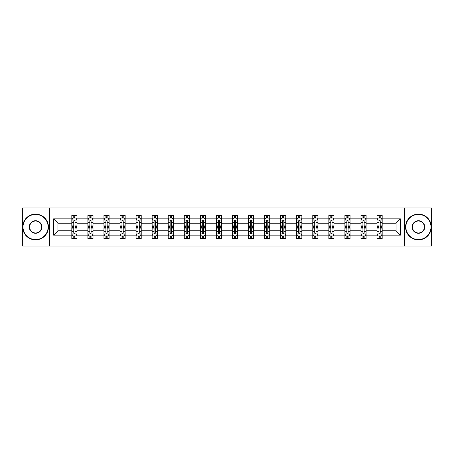 <?xml version="1.0" encoding="UTF-8"?>
<svg xmlns="http://www.w3.org/2000/svg" width="454" height="454" viewBox="0 0 454 454"><rect width="100%" height="100%" fill="white"/><g stroke="black" fill="none" stroke-linecap="round" stroke-linejoin="round"><path stroke-width="0.68" d="M404.372 207.949L22.7 207.949L22.7 246.051L431.3 246.051L431.3 207.949L404.372 207.949L404.372 246.051M382.183 235.132L382.183 230.808L396.081 230.808L400.405 235.132L382.183 235.132L382.183 238.583L380.225 238.583L380.225 235.961M49.628 246.051L49.628 207.949M377.036 235.132L366.117 235.132L366.117 230.808L377.036 230.808L377.036 238.583L382.183 238.583L382.183 235.836L381.212 235.836M366.117 235.132L366.117 238.583L364.159 238.583L364.159 235.961M360.97 235.132L350.051 235.132L350.051 230.808L360.97 230.808L360.97 238.583L366.117 238.583L366.117 235.836L365.152 235.836M350.051 235.132L350.051 238.583L348.099 238.583L348.099 235.961M344.904 235.132L333.991 235.132L333.991 230.808L344.904 230.808L344.904 238.583L350.051 238.583L350.051 235.836L349.086 235.836M333.991 235.132L333.991 238.583L332.033 238.583L332.033 235.961M328.844 235.132L317.925 235.132L317.925 230.808L328.844 230.808L328.844 238.583L333.991 238.583L333.991 235.836L333.02 235.836M317.925 235.132L317.925 238.583L315.967 238.583L315.967 235.961M312.778 235.132L301.865 235.132L301.865 230.808L312.778 230.808L312.778 238.583L317.925 238.583L317.925 235.836L316.96 235.836M301.865 235.132L301.865 238.583L299.907 238.583L299.907 235.961M296.712 235.132L285.799 235.132L285.799 230.808L296.712 230.808L296.712 238.583L301.865 238.583L301.865 235.836L300.894 235.836M285.799 235.132L285.799 238.583L283.841 238.583L283.841 235.961M280.651 235.132L269.733 235.132L269.733 230.808L280.651 230.808L280.651 238.583L285.799 238.583L285.799 235.836L284.828 235.836M269.733 235.132L269.733 238.583L267.775 238.583L267.775 235.961M264.586 235.132L253.673 235.132L253.673 230.808L264.586 230.808L264.586 238.583L269.733 238.583L269.733 235.836L268.768 235.836M253.673 235.132L253.673 238.583L251.715 238.583L251.715 235.961M248.52 235.132L237.607 235.132L237.607 230.808L248.52 230.808L248.52 238.583L253.673 238.583L253.673 235.836L252.702 235.836M237.607 235.132L237.607 238.583L235.649 238.583L235.649 235.961M232.459 235.132L221.541 235.132L221.541 230.808L232.459 230.808L232.459 238.583L237.607 238.583L237.607 235.836L236.636 235.836M221.541 235.132L221.541 238.583L219.588 238.583L219.588 235.961M216.393 235.132L205.48 235.132L205.48 230.808L216.393 230.808L216.393 238.583L221.541 238.583L221.541 235.836L220.576 235.836M205.48 235.132L205.48 238.583L203.523 238.583L203.523 235.961M200.328 235.132L189.414 235.132L189.414 230.808L200.328 230.808L200.328 238.583L205.48 238.583L205.48 235.836L204.51 235.836M189.414 235.132L189.414 238.583L187.457 238.583L187.457 235.961M184.267 235.132L173.349 235.132L173.349 230.808L184.267 230.808L184.267 238.583L189.414 238.583L189.414 235.836L188.444 235.836M173.349 235.132L173.349 238.583L171.396 238.583L171.396 235.961M168.201 235.132L157.288 235.132L157.288 230.808L168.201 230.808L168.201 238.583L173.349 238.583L173.349 235.836L172.384 235.836M157.288 235.132L157.288 238.583L155.33 238.583L155.33 235.961M152.135 235.132L141.222 235.132L141.222 230.808L152.135 230.808L152.135 238.583L157.288 238.583L157.288 235.836L156.318 235.836M141.222 235.132L141.222 238.583L139.264 238.583L139.264 235.961M136.075 235.132L125.156 235.132L125.156 230.808L136.075 230.808L136.075 238.583L141.222 238.583L141.222 235.836L140.258 235.836M125.156 235.132L125.156 238.583L123.204 238.583L123.204 235.961M120.009 235.132L109.096 235.132L109.096 230.808L120.009 230.808L120.009 238.583L125.156 238.583L125.156 235.836L124.192 235.836M109.096 235.132L109.096 238.583L107.138 238.583L107.138 235.961M103.949 235.132L93.03 235.132L93.03 230.808L103.949 230.808L103.949 238.583L109.096 238.583L109.096 235.836L108.126 235.836M93.03 235.132L93.03 238.583L91.072 238.583L91.072 235.961M87.883 235.132L76.97 235.132L76.97 230.808L87.883 230.808L87.883 238.583L93.03 238.583L93.03 235.836L92.066 235.836M76.97 235.132L76.97 238.583L71.817 238.583L71.817 235.132L53.595 235.132L53.595 218.868L71.817 218.868L71.817 215.417L76.97 215.417L76.97 218.868L87.883 218.868L87.883 215.417L93.03 215.417L93.03 218.868L103.949 218.868L103.949 215.417L109.096 215.417L109.096 218.868L120.009 218.868L120.009 215.417L125.156 215.417L125.156 218.868L136.075 218.868L136.075 215.417L141.222 215.417L141.222 218.868L152.135 218.868L152.135 215.417L157.288 215.417L157.288 218.868L168.201 218.868L168.201 215.417L173.349 215.417L173.349 218.868L184.267 218.868L184.267 215.417L189.414 215.417L189.414 218.868L200.328 218.868L200.328 215.417L205.48 215.417L205.48 218.868L216.393 218.868L216.393 215.417L221.541 215.417L221.541 218.868L232.459 218.868L232.459 215.417L237.607 215.417L237.607 218.868L248.52 218.868L248.52 215.417L253.673 215.417L253.673 218.868L264.586 218.868L264.586 215.417L269.733 215.417L269.733 218.868L280.651 218.868L280.651 215.417L285.799 215.417L285.799 218.868L296.712 218.868L296.712 215.417L301.865 215.417L301.865 218.868L312.778 218.868L312.778 215.417L317.925 215.417L317.925 218.868L328.844 218.868L328.844 215.417L333.991 215.417L333.991 218.868L344.904 218.868L344.904 215.417L350.051 215.417L350.051 218.868L360.97 218.868L360.97 215.417L366.117 215.417L366.117 218.868L377.036 218.868L377.036 215.417L382.183 215.417L382.183 218.868L400.405 218.868L400.405 235.132M377.036 218.868L377.036 223.192L366.117 223.192L366.117 218.868M360.97 218.868L360.97 223.192L350.051 223.192L350.051 218.868M344.904 218.868L344.904 223.192L333.991 223.192L333.991 218.868M328.844 218.868L328.844 223.192L317.925 223.192L317.925 218.868M312.778 218.868L312.778 223.192L301.865 223.192L301.865 218.868M296.712 218.868L296.712 223.192L285.799 223.192L285.799 218.868M280.651 218.868L280.651 223.192L269.733 223.192L269.733 218.868M264.586 218.868L264.586 223.192L253.673 223.192L253.673 218.868M248.52 218.868L248.52 223.192L237.607 223.192L237.607 218.868M232.459 218.868L232.459 223.192L221.541 223.192L221.541 218.868M216.393 218.868L216.393 223.192L205.48 223.192L205.48 218.868M200.328 218.868L200.328 223.192L189.414 223.192L189.414 218.868M184.267 218.868L184.267 223.192L173.349 223.192L173.349 218.868M168.201 218.868L168.201 223.192L157.288 223.192L157.288 218.868M152.135 218.868L152.135 223.192L141.222 223.192L141.222 218.868M136.075 218.868L136.075 223.192L125.156 223.192L125.156 218.868M120.009 218.868L120.009 223.192L109.096 223.192L109.096 218.868M103.949 218.868L103.949 223.192L93.03 223.192L93.03 218.868M87.883 218.868L87.883 223.192L76.97 223.192L76.97 218.868M71.817 218.868L71.817 223.192L57.919 223.192L57.919 230.808L71.817 230.808L71.817 235.132M53.595 218.868L57.919 223.192M396.081 230.808L396.081 223.192L382.183 223.192L382.183 218.868M378.988 217.988L380.225 217.988M362.928 217.988L364.159 217.988M346.862 217.988L348.099 217.988M330.796 217.988L332.033 217.988M314.736 217.988L315.967 217.988M298.67 217.988L299.907 217.988M282.604 217.988L283.841 217.988M266.543 217.988L267.775 217.988M250.477 217.988L251.715 217.988M234.412 217.988L235.649 217.988M218.351 217.988L219.588 217.988M202.285 217.988L203.523 217.988M186.225 217.988L187.457 217.988M170.159 217.988L171.396 217.988M154.093 217.988L155.33 217.988M138.033 217.988L139.264 217.988M121.967 217.988L123.204 217.988M105.901 217.988L107.138 217.988M89.841 217.988L91.072 217.988M73.775 217.988L75.012 217.988M73.775 236.012L75.012 236.012M89.841 236.012L91.072 236.012M105.901 236.012L107.138 236.012M121.967 236.012L123.204 236.012M138.033 236.012L139.264 236.012M154.093 236.012L155.33 236.012M170.159 236.012L171.396 236.012M186.225 236.012L187.457 236.012M202.285 236.012L203.523 236.012M218.351 236.012L219.588 236.012M234.412 236.012L235.649 236.012M250.477 236.012L251.715 236.012M266.543 236.012L267.775 236.012M282.604 236.012L283.841 236.012M298.67 236.012L299.907 236.012M314.736 236.012L315.967 236.012M330.796 236.012L332.033 236.012M346.862 236.012L348.099 236.012M362.928 236.012L364.159 236.012M378.988 236.012L380.225 236.012M57.919 230.808L53.595 235.132M400.405 218.868L396.081 223.192M75.012 216.757L73.775 216.757M72.788 218.164L71.817 218.164L71.817 215.417L73.775 215.417L73.775 218.039M71.817 225.093L71.817 226.381L73.775 226.381L73.775 225.093L71.817 225.093L71.817 223.192M76.97 223.192L76.97 226.381L75.012 226.381L75.012 220.871C74.598 220.082 74.189 220.082 73.775 220.871L73.775 225.093M76 218.164L76.97 218.164L76.97 215.417L75.012 215.417L75.012 218.039M76.97 220.099L75.937 218.039L72.85 218.039L71.817 220.099M73.775 237.243L75.012 237.243M76 235.836L76.964 235.836L76.964 238.583L75.012 238.583L75.012 235.961M76.964 228.907L76.964 227.619L75.012 227.619L75.012 228.907L76.964 228.907L76.964 230.808M71.817 230.808L71.817 227.619L73.775 227.619L73.775 233.129C74.184 233.918 74.598 233.918 75.012 233.129L75.012 228.907M72.788 235.836L71.817 235.836L71.817 238.583L73.775 238.583L73.775 235.961M71.817 233.901L72.85 235.961L75.937 235.961L76.964 233.901M35.571 214.436A12.564 12.564 0 0 0 23.006 227A12.564 12.564 0 0 0 35.571 239.564A12.564 12.564 0 0 0 48.135 227A12.564 12.564 0 0 0 35.571 214.436M35.571 239.871A12.871 12.871 0 0 1 22.7 227A12.871 12.871 0 0 1 35.571 214.129A12.871 12.871 0 0 1 48.442 227A12.871 12.871 0 0 1 35.571 239.871M35.571 220.718A6.282 6.282 0 0 1 41.853 227A6.282 6.282 0 0 1 35.571 233.282A6.282 6.282 0 0 1 29.289 227A6.282 6.282 0 0 1 35.571 220.718M35.571 232.97A5.97 5.97 0 0 0 41.547 227A5.97 5.97 0 0 0 35.571 221.03A5.97 5.97 0 0 0 29.601 227A5.97 5.97 0 0 0 35.571 232.97M418.429 214.436A12.564 12.564 0 0 0 405.865 227A12.564 12.564 0 0 0 418.429 239.564A12.564 12.564 0 0 0 430.994 227A12.564 12.564 0 0 0 418.429 214.436M418.429 239.871A12.871 12.871 0 0 1 405.558 227A12.871 12.871 0 0 1 418.429 214.129A12.871 12.871 0 0 1 431.3 227A12.871 12.871 0 0 1 418.429 239.871M418.429 220.718A6.282 6.282 0 0 1 424.711 227A6.282 6.282 0 0 1 418.429 233.282A6.282 6.282 0 0 1 412.147 227A6.282 6.282 0 0 1 418.429 220.718M418.429 232.97A5.97 5.97 0 0 0 424.399 227A5.97 5.97 0 0 0 418.429 221.03A5.97 5.97 0 0 0 412.453 227A5.97 5.97 0 0 0 418.429 232.97M91.072 216.757L89.841 216.757M88.848 218.164L87.883 218.164L87.883 215.417L89.841 215.417L89.841 218.039M87.883 225.093L87.883 226.381L89.841 226.381L89.841 225.093L87.883 225.093L87.883 223.192M93.03 223.192L93.03 226.381L91.072 226.381L91.072 220.871C90.664 220.082 90.25 220.082 89.841 220.871L89.841 225.093M92.066 218.164L93.03 218.164L93.03 215.417L91.072 215.417L91.072 218.039M93.03 220.099L92.003 218.039L88.91 218.039L87.883 220.099M107.138 216.757L105.901 216.757M104.914 218.164L103.949 218.164L103.949 215.417L105.901 215.417L105.901 218.039M103.949 225.093L103.949 226.381L105.901 226.381L105.901 225.093L103.949 225.093L103.949 223.192M109.096 223.192L109.096 226.381L107.138 226.381L107.138 220.871C106.73 220.082 106.315 220.082 105.901 220.871L105.901 225.093M108.126 218.164L109.096 218.164L109.096 215.417L107.138 215.417L107.138 218.039M109.096 220.099L108.063 218.039L104.976 218.039L103.949 220.099M89.841 237.243L91.072 237.243M93.03 228.907L93.03 227.619L91.072 227.619L91.072 228.907L93.03 228.907L93.03 230.808M87.883 230.808L87.883 227.619L89.841 227.619L89.841 233.129C90.25 233.918 90.664 233.918 91.072 233.129L91.072 228.907M88.848 235.836L87.883 235.836L87.883 238.583L89.841 238.583L89.841 235.961M87.883 233.901L88.91 235.961L92.003 235.961L93.03 233.901M105.901 237.243L107.138 237.243M109.096 228.907L109.096 227.619L107.138 227.619L107.138 228.907L109.096 228.907L109.096 230.808M103.949 230.808L103.949 227.619L105.901 227.619L105.901 233.129C106.315 233.918 106.724 233.918 107.138 233.129L107.138 228.907M104.914 235.836L103.949 235.836L103.949 238.583L105.901 238.583L105.901 235.961M103.949 233.901L104.976 235.961L108.063 235.961L109.096 233.901M123.204 216.757L121.967 216.757M120.98 218.164L120.009 218.164L120.009 215.417L121.967 215.417L121.967 218.039M120.009 225.093L120.009 226.381L121.967 226.381L121.967 225.093L120.009 225.093L120.009 223.192M125.156 223.192L125.156 226.381L123.204 226.381L123.204 220.871C122.79 220.082 122.381 220.082 121.967 220.871L121.967 225.093M124.192 218.164L125.156 218.164L125.156 215.417L123.204 215.417L123.204 218.039M125.156 220.099L124.129 218.039L121.042 218.039L120.009 220.099M121.967 237.243L123.204 237.243M125.156 228.907L125.156 227.619L123.204 227.619L123.204 228.907L125.156 228.907L125.156 230.808M120.009 230.808L120.009 227.619L121.967 227.619L121.967 233.129C122.376 233.918 122.79 233.918 123.204 233.129L123.204 228.907M120.98 235.836L120.009 235.836L120.009 238.583L121.967 238.583L121.967 235.961M120.009 233.901L121.042 235.961L124.129 235.961L125.156 233.901M139.264 216.757L138.033 216.757M137.04 218.164L136.075 218.164L136.075 215.417L138.033 215.417L138.033 218.039M136.075 225.093L136.075 226.381L138.033 226.381L138.033 225.093L136.075 225.093L136.075 223.192M141.222 223.192L141.222 226.381L139.264 226.381L139.264 220.871C138.856 220.082 138.442 220.082 138.033 220.871L138.033 225.093M140.258 218.164L141.222 218.164L141.222 215.417L139.264 215.417L139.264 218.039M141.222 220.099L140.195 218.039L137.102 218.039L136.075 220.099M138.033 237.243L139.264 237.243M141.222 228.907L141.222 227.619L139.264 227.619L139.264 228.907L141.222 228.907L141.222 230.808M136.075 230.808L136.075 227.619L138.033 227.619L138.033 233.129C138.442 233.918 138.856 233.918 139.264 233.129L139.264 228.907M137.04 235.836L136.075 235.836L136.075 238.583L138.033 238.583L138.033 235.961M136.075 233.901L137.102 235.961L140.195 235.961L141.222 233.901M155.33 216.757L154.093 216.757M153.106 218.164L152.135 218.164L152.135 215.417L154.093 215.417L154.093 218.039M152.135 225.093L152.135 226.381L154.093 226.381L154.093 225.093L152.135 225.093L152.135 223.192M157.288 223.192L157.288 226.381L155.33 226.381L155.33 220.871C154.916 220.082 154.508 220.082 154.093 220.871L154.093 225.093M156.318 218.164L157.288 218.164L157.288 215.417L155.33 215.417L155.33 218.039M157.288 220.099L156.255 218.039L153.168 218.039L152.135 220.099M154.093 237.243L155.33 237.243M157.288 228.907L157.288 227.619L155.33 227.619L155.33 228.907L157.288 228.907L157.288 230.808M152.135 230.808L152.135 227.619L154.093 227.619L154.093 233.129C154.508 233.918 154.916 233.918 155.33 233.129L155.33 228.907M153.106 235.836L152.135 235.836L152.135 238.583L154.093 238.583L154.093 235.961M152.135 233.901L153.168 235.961L156.255 235.961L157.288 233.901M171.396 216.757L170.159 216.757M169.172 218.164L168.201 218.164L168.201 215.417L170.159 215.417L170.159 218.039M168.201 225.093L168.201 226.381L170.159 226.381L170.159 225.093L168.201 225.093L168.201 223.192M173.349 223.192L173.349 226.381L171.396 226.381L171.396 220.871C170.982 220.082 170.573 220.082 170.159 220.871L170.159 225.093M172.384 218.164L173.349 218.164L173.349 215.417L171.396 215.417L171.396 218.039M173.349 220.099L172.321 218.039L169.234 218.039L168.201 220.099M170.159 237.243L171.396 237.243M173.349 228.907L173.349 227.619L171.396 227.619L171.396 228.907L173.349 228.907L173.349 230.808M168.201 230.808L168.201 227.619L170.159 227.619L170.159 233.129C170.568 233.918 170.982 233.918 171.396 233.129L171.396 228.907M169.172 235.836L168.201 235.836L168.201 238.583L170.159 238.583L170.159 235.961M168.201 233.901L169.234 235.961L172.321 235.961L173.349 233.901M187.457 216.757L186.225 216.757M185.232 218.164L184.267 218.164L184.267 215.417L186.225 215.417L186.225 218.039M184.267 225.093L184.267 226.381L186.225 226.381L186.225 225.093L184.267 225.093L184.267 223.192M189.414 223.192L189.414 226.381L187.457 226.381L187.457 220.871C187.048 220.082 186.634 220.082 186.225 220.871L186.225 225.093M188.444 218.164L189.414 218.164L189.414 215.417L187.457 215.417L187.457 218.039M189.414 220.099L188.387 218.039L185.294 218.039L184.267 220.099M186.225 237.243L187.457 237.243M189.414 228.907L189.414 227.619L187.457 227.619L187.457 228.907L189.414 228.907L189.414 230.808M184.267 230.808L184.267 227.619L186.225 227.619L186.225 233.129C186.634 233.918 187.048 233.918 187.457 233.129L187.457 228.907M185.232 235.836L184.267 235.836L184.267 238.583L186.225 238.583L186.225 235.961M184.267 233.901L185.294 235.961L188.387 235.961L189.414 233.901M203.523 216.757L202.285 216.757M201.298 218.164L200.328 218.164L200.328 215.417L202.285 215.417L202.285 218.039M200.328 225.093L200.328 226.381L202.285 226.381L202.285 225.093L200.328 225.093L200.328 223.192M205.48 223.192L205.48 226.381L203.523 226.381L203.523 220.871C203.108 220.082 202.7 220.082 202.285 220.871L202.285 225.093M204.51 218.164L205.48 218.164L205.48 215.417L203.523 215.417L203.523 218.039M205.48 220.099L204.448 218.039L201.36 218.039L200.328 220.099M202.285 237.243L203.523 237.243M205.48 228.907L205.48 227.619L203.523 227.619L203.523 228.907L205.48 228.907L205.48 230.808M200.328 230.808L200.328 227.619L202.285 227.619L202.285 233.129C202.7 233.918 203.108 233.918 203.523 233.129L203.523 228.907M201.298 235.836L200.328 235.836L200.328 238.583L202.285 238.583L202.285 235.961M200.328 233.901L201.36 235.961L204.448 235.961L205.48 233.901M219.588 216.757L218.351 216.757M217.364 218.164L216.393 218.164L216.393 215.417L218.351 215.417L218.351 218.039M216.393 225.093L216.393 226.381L218.351 226.381L218.351 225.093L216.393 225.093L216.393 223.192M221.541 223.192L221.541 226.381L219.588 226.381L219.588 220.871C219.174 220.082 218.76 220.082 218.351 220.871L218.351 225.093M220.576 218.164L221.541 218.164L221.541 215.417L219.588 215.417L219.588 218.039M221.541 220.099L220.513 218.039L217.426 218.039L216.393 220.099M235.649 216.757L234.412 216.757M233.424 218.164L232.459 218.164L232.459 215.417L234.412 215.417L234.412 218.039M232.459 225.093L232.459 226.381L234.412 226.381L234.412 225.093L232.459 225.093L232.459 223.192M237.607 223.192L237.607 226.381L235.649 226.381L235.649 220.871C235.24 220.082 234.826 220.082 234.412 220.871L234.412 225.093M236.636 218.164L237.607 218.164L237.607 215.417L235.649 215.417L235.649 218.039M237.607 220.099L236.579 218.039L233.487 218.039L232.459 220.099M251.715 216.757L250.477 216.757M249.49 218.164L248.52 218.164L248.52 215.417L250.477 215.417L250.477 218.039M248.52 225.093L248.52 226.381L250.477 226.381L250.477 225.093L248.52 225.093L248.52 223.192M253.673 223.192L253.673 226.381L251.715 226.381L251.715 220.871C251.3 220.082 250.892 220.082 250.477 220.871L250.477 225.093M252.702 218.164L253.673 218.164L253.673 215.417L251.715 215.417L251.715 218.039M253.673 220.099L252.64 218.039L249.552 218.039L248.52 220.099M267.775 216.757L266.543 216.757M265.556 218.164L264.586 218.164L264.586 215.417L266.543 215.417L266.543 218.039M264.586 225.093L264.586 226.381L266.543 226.381L266.543 225.093L264.586 225.093L264.586 223.192M269.733 223.192L269.733 226.381L267.775 226.381L267.775 220.871C267.366 220.082 266.952 220.082 266.543 220.871L266.543 225.093M268.768 218.164L269.733 218.164L269.733 215.417L267.775 215.417L267.775 218.039M269.733 220.099L268.706 218.039L265.613 218.039L264.586 220.099M283.841 216.757L282.604 216.757M281.616 218.164L280.651 218.164L280.651 215.417L282.604 215.417L282.604 218.039M280.651 225.093L280.651 226.381L282.604 226.381L282.604 225.093L280.651 225.093L280.651 223.192M285.799 223.192L285.799 226.381L283.841 226.381L283.841 220.871C283.432 220.082 283.018 220.082 282.604 220.871L282.604 225.093M284.828 218.164L285.799 218.164L285.799 215.417L283.841 215.417L283.841 218.039M285.799 220.099L284.766 218.039L281.679 218.039L280.651 220.099M299.907 216.757L298.67 216.757M297.682 218.164L296.712 218.164L296.712 215.417L298.67 215.417L298.67 218.039M296.712 225.093L296.712 226.381L298.67 226.381L298.67 225.093L296.712 225.093L296.712 223.192M301.865 223.192L301.865 226.381L299.907 226.381L299.907 220.871C299.492 220.082 299.084 220.082 298.67 220.871L298.67 225.093M300.894 218.164L301.865 218.164L301.865 215.417L299.907 215.417L299.907 218.039M301.865 220.099L300.832 218.039L297.745 218.039L296.712 220.099M315.967 216.757L314.736 216.757M313.742 218.164L312.778 218.164L312.778 215.417L314.736 215.417L314.736 218.039M312.778 225.093L312.778 226.381L314.736 226.381L314.736 225.093L312.778 225.093L312.778 223.192M317.925 223.192L317.925 226.381L315.967 226.381L315.967 220.871C315.558 220.082 315.144 220.082 314.736 220.871L314.736 225.093M316.96 218.164L317.925 218.164L317.925 215.417L315.967 215.417L315.967 218.039M317.925 220.099L316.898 218.039L313.805 218.039L312.778 220.099M332.033 216.757L330.796 216.757M329.808 218.164L328.844 218.164L328.844 215.417L330.796 215.417L330.796 218.039M328.844 225.093L328.844 226.381L330.796 226.381L330.796 225.093L328.844 225.093L328.844 223.192M333.991 223.192L333.991 226.381L332.033 226.381L332.033 220.871C331.624 220.082 331.21 220.082 330.796 220.871L330.796 225.093M333.02 218.164L333.991 218.164L333.991 215.417L332.033 215.417L332.033 218.039M333.991 220.099L332.958 218.039L329.871 218.039L328.844 220.099M348.099 216.757L346.862 216.757M345.874 218.164L344.904 218.164L344.904 215.417L346.862 215.417L346.862 218.039M344.904 225.093L344.904 226.381L346.862 226.381L346.862 225.093L344.904 225.093L344.904 223.192M350.051 223.192L350.051 226.381L348.099 226.381L348.099 220.871C347.685 220.082 347.276 220.082 346.862 220.871L346.862 225.093M349.086 218.164L350.051 218.164L350.051 215.417L348.099 215.417L348.099 218.039M350.051 220.099L349.024 218.039L345.937 218.039L344.904 220.099M364.159 216.757L362.928 216.757M361.934 218.164L360.97 218.164L360.97 215.417L362.928 215.417L362.928 218.039M360.97 225.093L360.97 226.381L362.928 226.381L362.928 225.093L360.97 225.093L360.97 223.192M366.117 223.192L366.117 226.381L364.159 226.381L364.159 220.871C363.75 220.082 363.336 220.082 362.928 220.871L362.928 225.093M365.152 218.164L366.117 218.164L366.117 215.417L364.159 215.417L364.159 218.039M366.117 220.099L365.09 218.039L361.997 218.039L360.97 220.099M218.351 237.243L219.588 237.243M221.541 228.907L221.541 227.619L219.588 227.619L219.588 228.907L221.541 228.907L221.541 230.808M216.393 230.808L216.393 227.619L218.351 227.619L218.351 233.129C218.76 233.918 219.174 233.918 219.588 233.129L219.588 228.907M217.364 235.836L216.393 235.836L216.393 238.583L218.351 238.583L218.351 235.961M216.393 233.901L217.421 235.961L220.513 235.961L221.541 233.901M234.412 237.243L235.649 237.243M237.607 228.907L237.607 227.619L235.649 227.619L235.649 228.907L237.607 228.907L237.607 230.808M232.459 230.808L232.459 227.619L234.412 227.619L234.412 233.129C234.826 233.918 235.24 233.918 235.649 233.129L235.649 228.907M233.424 235.836L232.459 235.836L232.459 238.583L234.412 238.583L234.412 235.961M232.459 233.901L233.487 235.961L236.574 235.961L237.607 233.901M250.477 237.243L251.715 237.243M253.673 228.907L253.673 227.619L251.715 227.619L251.715 228.907L253.673 228.907L253.673 230.808M248.52 230.808L248.52 227.619L250.477 227.619L250.477 233.129C250.892 233.918 251.3 233.918 251.715 233.129L251.715 228.907M249.49 235.836L248.52 235.836L248.52 238.583L250.477 238.583L250.477 235.961M248.52 233.901L249.552 235.961L252.64 235.961L253.673 233.901M266.543 237.243L267.775 237.243M269.733 228.907L269.733 227.619L267.775 227.619L267.775 228.907L269.733 228.907L269.733 230.808M264.586 230.808L264.586 227.619L266.543 227.619L266.543 233.129C266.952 233.918 267.366 233.918 267.775 233.129L267.775 228.907M265.556 235.836L264.586 235.836L264.586 238.583L266.543 238.583L266.543 235.961M264.586 233.901L265.613 235.961L268.706 235.961L269.733 233.901M282.604 237.243L283.841 237.243M285.799 228.907L285.799 227.619L283.841 227.619L283.841 228.907L285.799 228.907L285.799 230.808M280.651 230.808L280.651 227.619L282.604 227.619L282.604 233.129C283.018 233.918 283.427 233.918 283.841 233.129L283.841 228.907M281.616 235.836L280.651 235.836L280.651 238.583L282.604 238.583L282.604 235.961M280.651 233.901L281.679 235.961L284.766 235.961L285.799 233.901M298.67 237.243L299.907 237.243M301.865 228.907L301.865 227.619L299.907 227.619L299.907 228.907L301.865 228.907L301.865 230.808M296.712 230.808L296.712 227.619L298.67 227.619L298.67 233.129C299.084 233.918 299.492 233.918 299.907 233.129L299.907 228.907M297.682 235.836L296.712 235.836L296.712 238.583L298.67 238.583L298.67 235.961M296.712 233.901L297.745 235.961L300.832 235.961L301.865 233.901M314.736 237.243L315.967 237.243M317.925 228.907L317.925 227.619L315.967 227.619L315.967 228.907L317.925 228.907L317.925 230.808M312.778 230.808L312.778 227.619L314.736 227.619L314.736 233.129C315.144 233.918 315.558 233.918 315.967 233.129L315.967 228.907M313.742 235.836L312.778 235.836L312.778 238.583L314.736 238.583L314.736 235.961M312.778 233.901L313.805 235.961L316.898 235.961L317.925 233.901M330.796 237.243L332.033 237.243M333.991 228.907L333.991 227.619L332.033 227.619L332.033 228.907L333.991 228.907L333.991 230.808M328.844 230.808L328.844 227.619L330.796 227.619L330.796 233.129C331.21 233.918 331.619 233.918 332.033 233.129L332.033 228.907M329.808 235.836L328.844 235.836L328.844 238.583L330.796 238.583L330.796 235.961M328.844 233.901L329.871 235.961L332.958 235.961L333.991 233.901M346.862 237.243L348.099 237.243M350.051 228.907L350.051 227.619L348.099 227.619L348.099 228.907L350.051 228.907L350.051 230.808M344.904 230.808L344.904 227.619L346.862 227.619L346.862 233.129C347.27 233.918 347.685 233.918 348.099 233.129L348.099 228.907M345.874 235.836L344.904 235.836L344.904 238.583L346.862 238.583L346.862 235.961M344.904 233.901L345.937 235.961L349.024 235.961L350.051 233.901M362.928 237.243L364.159 237.243M366.117 228.907L366.117 227.619L364.159 227.619L364.159 228.907L366.117 228.907L366.117 230.808M360.97 230.808L360.97 227.619L362.928 227.619L362.928 233.129C363.336 233.918 363.75 233.918 364.159 233.129L364.159 228.907M361.934 235.836L360.97 235.836L360.97 238.583L362.928 238.583L362.928 235.961M360.97 233.901L361.997 235.961L365.09 235.961L366.117 233.901M380.225 216.757L378.988 216.757M378 218.164L377.036 218.164L377.036 215.417L378.988 215.417L378.988 218.039M377.036 225.093L377.036 226.381L378.988 226.381L378.988 225.093L377.036 225.093L377.036 223.192M382.183 223.192L382.183 226.381L380.225 226.381L380.225 220.871C379.816 220.082 379.402 220.082 378.988 220.871L378.988 225.093M381.212 218.164L382.183 218.164L382.183 215.417L380.225 215.417L380.225 218.039M382.183 220.099L381.15 218.039L378.063 218.039L377.036 220.099M378.988 237.243L380.225 237.243M382.183 228.907L382.183 227.619L380.225 227.619L380.225 228.907L382.183 228.907L382.183 230.808M377.03 230.808L377.03 227.619L378.988 227.619L378.988 233.129C379.402 233.918 379.811 233.918 380.225 233.129L380.225 228.907M378 235.836L377.03 235.836L377.03 238.583L378.988 238.583L378.988 235.961M377.03 233.901L378.063 235.961L381.15 235.961L382.183 233.901M76.942 220.048L71.846 220.048M76.97 225.093L75.012 225.093M73.775 222.329L71.817 222.329M76.97 222.329L75.012 222.329M75.012 217.409L73.775 217.409M71.846 233.952L76.942 233.952M71.817 228.907L73.775 228.907M75.012 231.671L76.964 231.671M71.817 231.671L73.775 231.671M73.775 236.591L75.012 236.591M93.008 220.048L87.906 220.048M93.03 225.093L91.072 225.093M89.841 222.329L87.883 222.329M93.03 222.329L91.072 222.329M91.072 217.409L89.841 217.409M109.068 220.048L103.972 220.048M109.096 225.093L107.138 225.093M105.901 222.329L103.949 222.329M109.096 222.329L107.138 222.329M107.138 217.409L105.901 217.409M87.906 233.952L93.008 233.952M87.883 228.907L89.841 228.907M91.072 231.671L93.03 231.671M87.883 231.671L89.841 231.671M89.841 236.591L91.072 236.591M103.972 233.952L109.068 233.952M103.949 228.907L105.901 228.907M107.138 231.671L109.096 231.671M103.949 231.671L105.901 231.671M105.901 236.591L107.138 236.591M125.134 220.048L120.038 220.048M125.156 225.093L123.204 225.093M121.967 222.329L120.009 222.329M125.156 222.329L123.204 222.329M123.204 217.409L121.967 217.409M120.038 233.952L125.134 233.952M120.009 228.907L121.967 228.907M123.204 231.671L125.156 231.671M120.009 231.671L121.967 231.671M121.967 236.591L123.204 236.591M141.2 220.048L136.098 220.048M141.222 225.093L139.264 225.093M138.033 222.329L136.075 222.329M141.222 222.329L139.264 222.329M139.264 217.409L138.033 217.409M136.098 233.952L141.2 233.952M136.075 228.907L138.033 228.907M139.264 231.671L141.222 231.671M136.075 231.671L138.033 231.671M138.033 236.591L139.264 236.591M157.26 220.048L152.164 220.048M157.288 225.093L155.33 225.093M154.093 222.329L152.135 222.329M157.288 222.329L155.33 222.329M155.33 217.409L154.093 217.409M152.164 233.952L157.26 233.952M152.135 228.907L154.093 228.907M155.33 231.671L157.288 231.671M152.135 231.671L154.093 231.671M154.093 236.591L155.33 236.591M173.326 220.048L168.23 220.048M173.349 225.093L171.396 225.093M170.159 222.329L168.201 222.329M173.349 222.329L171.396 222.329M171.396 217.409L170.159 217.409M168.23 233.952L173.326 233.952M168.201 228.907L170.159 228.907M171.396 231.671L173.349 231.671M168.201 231.671L170.159 231.671M170.159 236.591L171.396 236.591M189.386 220.048L184.29 220.048M189.414 225.093L187.457 225.093M186.225 222.329L184.267 222.329M189.414 222.329L187.457 222.329M187.457 217.409L186.225 217.409M184.29 233.952L189.386 233.952M184.267 228.907L186.225 228.907M187.457 231.671L189.414 231.671M184.267 231.671L186.225 231.671M186.225 236.591L187.457 236.591M205.452 220.048L200.356 220.048M205.48 225.093L203.523 225.093M202.285 222.329L200.328 222.329M205.48 222.329L203.523 222.329M203.523 217.409L202.285 217.409M200.356 233.952L205.452 233.952M200.328 228.907L202.285 228.907M203.523 231.671L205.48 231.671M200.328 231.671L202.285 231.671M202.285 236.591L203.523 236.591M221.518 220.048L216.422 220.048M221.541 225.093L219.588 225.093M218.351 222.329L216.393 222.329M221.541 222.329L219.588 222.329M219.588 217.409L218.351 217.409M237.578 220.048L232.482 220.048M237.607 225.093L235.649 225.093M234.412 222.329L232.459 222.329M237.607 222.329L235.649 222.329M235.649 217.409L234.412 217.409M253.644 220.048L248.548 220.048M253.673 225.093L251.715 225.093M250.477 222.329L248.52 222.329M253.673 222.329L251.715 222.329M251.715 217.409L250.477 217.409M269.71 220.048L264.614 220.048M269.733 225.093L267.775 225.093M266.543 222.329L264.586 222.329M269.733 222.329L267.775 222.329M267.775 217.409L266.543 217.409M285.77 220.048L280.674 220.048M285.799 225.093L283.841 225.093M282.604 222.329L280.651 222.329M285.799 222.329L283.841 222.329M283.841 217.409L282.604 217.409M301.836 220.048L296.74 220.048M301.865 225.093L299.907 225.093M298.67 222.329L296.712 222.329M301.865 222.329L299.907 222.329M299.907 217.409L298.67 217.409M317.902 220.048L312.8 220.048M317.925 225.093L315.967 225.093M314.736 222.329L312.778 222.329M317.925 222.329L315.967 222.329M315.967 217.409L314.736 217.409M333.962 220.048L328.866 220.048M333.991 225.093L332.033 225.093M330.796 222.329L328.844 222.329M333.991 222.329L332.033 222.329M332.033 217.409L330.796 217.409M350.028 220.048L344.932 220.048M350.051 225.093L348.099 225.093M346.862 222.329L344.904 222.329M350.051 222.329L348.099 222.329M348.099 217.409L346.862 217.409M366.094 220.048L360.992 220.048M366.117 225.093L364.159 225.093M362.928 222.329L360.97 222.329M366.117 222.329L364.159 222.329M364.159 217.409L362.928 217.409M216.422 233.952L221.518 233.952M216.393 228.907L218.351 228.907M219.588 231.671L221.541 231.671M216.393 231.671L218.351 231.671M218.351 236.591L219.588 236.591M232.482 233.952L237.578 233.952M232.459 228.907L234.412 228.907M235.649 231.671L237.607 231.671M232.459 231.671L234.412 231.671M234.412 236.591L235.649 236.591M248.548 233.952L253.644 233.952M248.52 228.907L250.477 228.907M251.715 231.671L253.673 231.671M248.52 231.671L250.477 231.671M250.477 236.591L251.715 236.591M264.614 233.952L269.71 233.952M264.586 228.907L266.543 228.907M267.775 231.671L269.733 231.671M264.586 231.671L266.543 231.671M266.543 236.591L267.775 236.591M280.674 233.952L285.77 233.952M280.651 228.907L282.604 228.907M283.841 231.671L285.799 231.671M280.651 231.671L282.604 231.671M282.604 236.591L283.841 236.591M296.74 233.952L301.836 233.952M296.712 228.907L298.67 228.907M299.907 231.671L301.865 231.671M296.712 231.671L298.67 231.671M298.67 236.591L299.907 236.591M312.8 233.952L317.902 233.952M312.778 228.907L314.736 228.907M315.967 231.671L317.925 231.671M312.778 231.671L314.736 231.671M314.736 236.591L315.967 236.591M328.866 233.952L333.962 233.952M328.844 228.907L330.796 228.907M332.033 231.671L333.991 231.671M328.844 231.671L330.796 231.671M330.796 236.591L332.033 236.591M344.932 233.952L350.028 233.952M344.904 228.907L346.862 228.907M348.099 231.671L350.051 231.671M344.904 231.671L346.862 231.671M346.862 236.591L348.099 236.591M360.992 233.952L366.094 233.952M360.97 228.907L362.928 228.907M364.159 231.671L366.117 231.671M360.97 231.671L362.928 231.671M362.928 236.591L364.159 236.591M382.154 220.048L377.058 220.048M382.183 225.093L380.225 225.093M378.988 222.329L377.036 222.329M382.183 222.329L380.225 222.329M380.225 217.409L378.988 217.409M377.058 233.952L382.154 233.952M377.03 228.907L378.988 228.907M380.225 231.671L382.183 231.671M377.03 231.671L378.988 231.671M378.988 236.591L380.225 236.591"/></g></svg>
